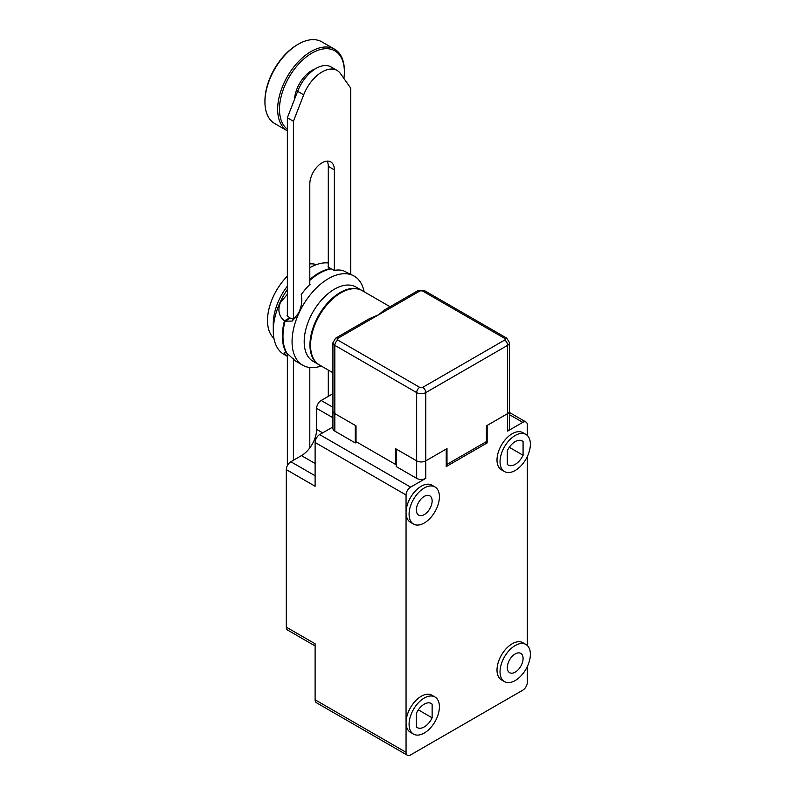 <?xml version="1.0" encoding="UTF-8"?>
<svg xmlns="http://www.w3.org/2000/svg" width="795" height="795" viewBox="0 0 795 795"><rect width="100%" height="100%" fill="white"/><g stroke="black" fill="none" stroke-linecap="round" stroke-linejoin="round"><path stroke-width="1.19" d="M319.133 364.786A42.88 24.754 -60 0 1 318.835 364.617L313.071 361.298A42.88 24.754 -60 0 1 304.197 341.661A42.88 24.754 -60 0 1 334.506 289.151A42.88 24.754 -60 0 1 355.951 287.035L361.705 290.354A42.88 24.754 -60 0 1 362.013 290.533M364.1 291.735A51.446 29.703 120 0 0 354.173 276.103A51.446 29.703 120 0 0 328.444 278.647A51.446 29.703 120 0 0 292.063 341.661A51.446 29.703 120 0 0 302.716 365.223A51.446 29.703 120 0 0 321.23 365.998M318.835 364.617A42.88 24.754 -60 0 1 309.951 344.99A42.88 24.754 -60 0 1 328.663 301.842A42.88 24.754 -60 0 1 361.705 290.354M309.802 284.053L310.1 284.232A51.446 29.703 120 0 0 301.206 294.627C302.488 300.401 301.613 306.542 298.592 313.041L292.242 321.061L285.047 321.2A51.446 29.703 120 0 0 282.97 336.414A51.446 29.703 120 0 0 287.025 353.338L295.283 360.87A51.446 29.703 120 0 0 296.356 361.546L302.716 365.223M354.173 276.103L342.953 270.529A51.446 29.703 120 0 0 334.059 270.399L331.326 268.829A51.446 29.703 120 0 0 309.802 280.387M285.047 321.2L290.394 318.119A12.859 7.423 -120 0 0 293.126 319.093L296.118 317.374M287.363 356.349L283.924 354.371A51.446 29.703 -60 0 1 273.271 330.809A51.446 29.703 -60 0 1 287.363 289.469M287.363 286.101A42.88 24.754 120 0 0 273.271 323.813L273.271 330.809M316.46 264.606A42.88 24.754 120 0 0 309.802 263.91M287.363 276.163A42.88 24.754 120 0 0 267.508 320.484A42.88 24.754 120 0 0 273.907 338.312M287.363 356.15L284.948 354.173L284.222 352.423L286.419 352.99A51.446 29.703 -60 0 1 282.364 336.066A51.446 29.703 -60 0 1 284.441 320.852C278.846 316.321 277.495 310.219 280.406 302.537L287.363 294.269M309.802 279.502A51.446 29.703 -60 0 1 330.72 268.481L327.987 266.901A51.446 29.703 -60 0 1 328.295 266.852M309.802 267.716A51.446 29.703 -60 0 1 328.295 262.966M287.363 315.426L287.065 315.595A12.859 7.423 60 0 0 289.787 317.771L284.441 320.852M289.787 318.467L289.787 317.771M315.237 68.897A24.655 14.231 120 0 0 311.918 70.447A24.655 14.231 120 0 0 294.528 99.305M343.897 78.457A45.881 26.483 120 0 0 344.364 71.848A45.881 26.483 120 0 0 311.918 53.116A45.881 26.483 120 0 0 282.424 92.011A45.881 26.483 120 0 0 287.363 129.227M344.364 71.848L344.364 70.795A47.163 27.229 120 0 0 334.596 49.201A47.163 27.229 120 0 0 311.014 51.536A47.163 27.229 120 0 0 280.218 93.035A47.163 27.229 120 0 0 287.363 130.857L274.702 123.543A47.163 27.229 120 0 1 264.934 101.949A47.163 27.229 120 0 1 298.284 44.192A47.163 27.229 120 0 0 298.284 44.192L297.37 44.709A45.881 26.483 120 0 0 264.934 100.895L264.934 101.949M334.357 270.35L334.357 169.862A17.361 10.027 120 0 0 330.76 161.912A17.361 10.027 120 0 0 317.384 166.572A17.361 10.027 120 0 0 309.802 184.042L309.802 284.531M309.802 367.499L309.802 447.913M293.425 460.255L293.425 358.793M293.425 318.924L293.425 121.267L303.7 94.794A30.011 17.331 -60 0 1 337.09 70.447A30.011 17.331 -60 0 1 340.459 73.567L350.734 88.185L350.734 274.176M328.295 267.08L328.295 166.364A17.361 10.027 120 0 0 327.182 161.117M328.295 396.367L328.295 370.082M337.09 70.447L331.018 66.939A30.011 17.331 120 0 0 297.638 91.296L287.363 117.769L293.425 121.267M287.363 117.769L287.363 315.893M287.363 353.556L287.363 465.632M334.596 49.201L321.866 41.847A47.163 27.229 120 0 0 298.284 44.182L297.37 44.709M419.7 291.079A4.283 2.474 -120 0 0 417.554 290.871L383.915 310.288L378.778 314.711L369.347 318.706L335.699 338.123A4.283 2.474 60 0 1 337.845 338.342A2.147 1.242 -0 0 0 337.845 340.091L419.7 387.354A2.147 1.242 0 0 0 422.731 387.354L504.587 340.091A2.147 1.242 -0 0 0 504.587 338.342L422.731 291.079A2.147 1.242 0 0 0 419.7 291.079L337.845 338.342M390.077 306.731L362.311 290.702A42.88 24.754 120 0 0 340.876 292.828A42.88 24.754 120 0 0 312.862 330.611A42.88 24.754 120 0 0 319.441 364.965L332.926 372.756M486.401 425.862L507.627 413.609A6.43 3.717 0 0 0 509.506 410.985A6.43 3.717 180 0 1 507.627 413.609L487.156 425.424L487.156 442.924L446.234 466.556L446.234 449.056L425.762 460.861L446.989 448.609L446.989 464.369L486.401 441.613L486.401 425.862M356.796 442.05L355.276 442.924L355.276 425.424L334.814 413.609A6.43 3.717 180 0 1 332.926 410.985A6.43 3.717 0 0 0 334.814 413.609L356.031 425.862L356.031 441.613L395.443 464.369L395.443 448.609L416.669 460.861A6.43 3.717 0 0 0 425.762 460.861A6.43 3.717 0 0 1 416.669 460.861L416.669 392.601A4.283 2.474 -60 0 1 419.7 387.354M395.443 464.369L396.208 463.932M446.234 463.932L446.989 464.369M424.252 733.05A21.435 12.372 -60 0 1 413.529 734.113A21.435 12.372 -60 0 1 410.24 716.931A21.435 12.372 -60 0 1 424.252 698.04A21.435 12.372 -60 0 1 434.964 696.986A21.435 12.372 -60 0 1 438.254 714.158A21.435 12.372 -60 0 1 424.252 733.05M413.529 734.113L410.498 732.364A21.435 12.372 -60 0 1 406.056 722.546A21.435 12.372 -60 0 1 421.221 696.291A21.435 12.372 -60 0 1 431.933 695.228L434.964 696.986M432.132 717.825L432.132 704.171A13.932 8.049 120 0 0 431.218 703.476A13.932 8.049 120 0 0 424.252 704.171A13.932 8.049 120 0 0 416.371 713.274L416.371 726.928A13.932 8.049 120 0 0 417.286 727.614A13.932 8.049 120 0 0 432.132 717.825L418.339 709.856M525.922 644.467L522.891 642.718A21.435 12.372 120 0 0 512.169 643.781A21.435 12.372 120 0 0 498.167 662.672A21.435 12.372 120 0 0 501.456 679.854L504.487 681.603A21.435 12.372 -60 0 1 501.198 664.421A21.435 12.372 -60 0 1 515.2 645.53A21.435 12.372 -60 0 1 525.922 644.467A21.435 12.372 -60 0 1 529.212 661.649A21.435 12.372 -60 0 1 515.2 680.54A21.435 12.372 -60 0 1 504.487 681.603M515.2 672.143A11.15 6.44 120 0 0 522.484 662.315A11.15 6.44 120 0 0 520.775 653.381A11.15 6.44 120 0 0 515.2 653.937A11.15 6.44 120 0 0 507.916 663.755A11.15 6.44 120 0 0 509.625 672.689A11.15 6.44 120 0 0 515.2 672.143M523.08 455.267L523.08 441.613A13.932 8.049 120 0 0 522.166 440.927A13.932 8.049 120 0 0 507.319 450.715L507.319 464.369A13.932 8.049 120 0 0 508.234 465.055A13.932 8.049 120 0 0 515.2 464.369A13.932 8.049 120 0 0 523.08 455.267L509.287 447.297M525.922 434.428L522.891 432.669A21.435 12.372 120 0 0 512.169 433.732A21.435 12.372 120 0 0 498.167 452.623A21.435 12.372 120 0 0 501.456 469.805L504.487 471.554A21.435 12.372 -60 0 1 501.198 454.372A21.435 12.372 -60 0 1 515.2 435.481A21.435 12.372 -60 0 1 525.922 434.428A21.435 12.372 -60 0 1 529.212 451.6A21.435 12.372 -60 0 1 515.2 470.491A21.435 12.372 -60 0 1 504.487 471.554M424.252 523.001A21.435 12.372 -60 0 1 413.529 524.064A21.435 12.372 -60 0 1 410.24 506.892A21.435 12.372 -60 0 1 424.252 488.001A21.435 12.372 -60 0 1 434.964 486.938A21.435 12.372 -60 0 1 438.254 504.109A21.435 12.372 -60 0 1 424.252 523.001M413.529 524.064L410.498 522.315A21.435 12.372 -60 0 1 406.056 512.507A21.435 12.372 -60 0 1 421.221 486.242A21.435 12.372 -60 0 1 431.933 485.189L434.964 486.938M424.252 514.604A11.15 6.44 120 0 0 431.536 504.775A11.15 6.44 120 0 0 429.827 495.851A11.15 6.44 120 0 0 424.252 496.398A11.15 6.44 120 0 0 416.968 506.226A11.15 6.44 120 0 0 418.677 515.15A11.15 6.44 120 0 0 424.252 514.604M332.926 426.945L319.65 434.607A6.43 3.717 120 0 0 315.108 442.487L406.056 494.997L406.056 752.308A6.43 3.717 -60 0 0 407.388 755.25L316.44 702.74A6.43 3.717 120 0 1 315.108 699.799L406.056 752.308M406.056 494.997A6.43 3.717 -60 0 1 410.608 487.126L319.65 434.607M416.669 478.371L396.208 466.556L396.208 449.056L416.669 460.861L416.669 478.371A6.43 3.717 180 0 0 425.762 478.371L410.608 487.126M509.506 414.692L522.782 422.354L507.627 431.109L507.627 345.338A4.283 2.474 -120 0 0 504.587 340.091M522.782 422.354A6.43 3.717 -60 0 1 526.002 422.036A6.43 3.717 -60 0 1 527.333 424.987L527.333 435.481M527.333 645.53L527.333 456.489M407.388 755.25A6.43 3.717 -60 0 0 410.608 754.932L522.782 690.169A6.43 3.717 -60 0 0 527.333 682.289L527.333 666.538M430.165 703.028L432.132 704.171M523.08 441.613L521.113 440.47M315.108 442.487L315.108 486.252L286.309 469.616A6.43 3.717 -60 0 1 290.851 461.746L301.464 455.615A21.435 12.372 120 0 0 316.619 429.36L316.619 408.352A6.43 3.717 -60 0 1 321.17 400.481L332.926 407.269M286.309 469.616L286.309 627.156A6.43 3.717 120 0 0 287.641 630.097L315.108 645.957M286.309 627.156L315.108 643.781L315.108 699.799M332.926 393.694L321.17 400.481M355.276 442.924L334.814 431.109A6.43 3.717 180 0 1 332.926 428.485L332.926 342.715A6.43 3.717 180 0 0 334.814 345.338L416.669 392.601A6.43 3.717 180 0 0 425.762 392.601L507.627 345.338A6.43 3.717 180 0 0 509.506 342.715L506.733 338.123A4.283 2.474 -60 0 0 504.587 338.342M487.156 442.924L485.646 442.05M509.506 342.715L509.506 428.485A6.43 3.717 180 0 1 507.627 431.109M334.357 169.862L328.295 166.364M303.7 94.794L297.638 91.296M417.554 290.871L424.878 290.871A4.283 2.474 120 0 0 422.731 291.079M422.731 387.354A4.283 2.474 60 0 1 425.762 392.601L425.762 478.371M337.845 340.091A4.283 2.474 120 0 0 334.814 345.338L334.814 431.109M315.108 463.495L301.464 455.615M315.108 475.748L290.851 461.746M316.619 429.36L322.681 432.858M316.619 408.352L332.926 417.772M424.878 290.871L506.733 338.123M335.699 338.123L332.926 342.715M526.002 422.036L509.506 412.516"/></g></svg>
